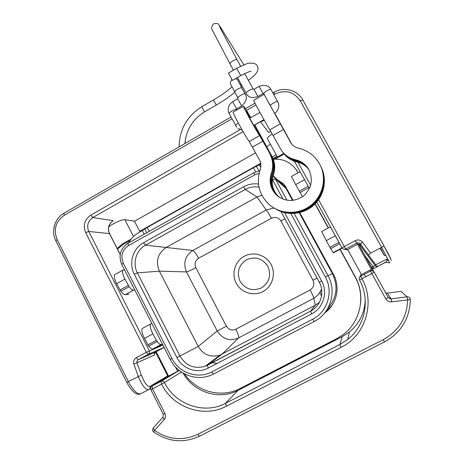 <?xml version="1.0" encoding="UTF-8"?>
<svg xmlns="http://www.w3.org/2000/svg" width="464" height="464" viewBox="0 0 464 464"><rect width="100%" height="100%" fill="white"/><g stroke="black" fill="none" stroke-linecap="round" stroke-linejoin="round"><path stroke-width="0.7" d="M155.127 352.304L154.39 355.03L133.922 364.136L138.243 376.345C142.21 385.886 145.748 390.276 148.863 389.516L140.714 393.803C137.39 394.644 133.272 390.566 128.354 381.588L141.358 375.098C144.542 383.212 147.436 386.964 150.023 386.367L167.69 375.91M154.959 352.46L155.626 352.164M140.319 231.814L139.687 231.321L134.485 221.241L124.839 219.646L133.499 236.478M270.495 144.368L266.603 146.572M255.618 152.778L134.485 221.241M276.092 154.622L272.188 156.82M260.698 163.282L139.687 231.321M267.467 138.811L267.421 138.742C267.194 137.872 268.795 136.254 272.229 133.893M108.773 226.85C112.63 223.613 122.757 219.078 124.839 219.646M120.188 254.568L109.446 233.537C107.352 228.224 108.605 223.932 113.21 220.673L112.143 221.456C108.483 224.895 107.625 228.938 109.574 233.589M270.872 131.503L268.575 132.42L270.854 131.474M272.936 158.404L276.933 156.153M359.629 244.922L359.217 245.299M364.913 255.618L372.94 266.464L375.214 265.646L359.809 244.83L359.153 245.183M359.02 244.946L359.699 244.499M376.745 266.568L375.214 265.646L377.128 266.8L360.279 243.884L360.609 245.091M113.21 220.673L92.823 217.535C87.864 221.067 86.513 225.701 88.757 231.449L149.327 350.813C149.913 352.304 149.565 353.487 148.289 354.345L146.369 352.315L136.283 357.709C133.957 359.211 133.168 361.352 133.922 364.136M162.881 345.054L146.369 352.315L85.689 232.586C82.876 225.388 84.576 219.576 90.782 215.145L240.259 129.63M142.738 328.228L142.309 328.454C141.288 330.008 141.996 333.332 144.432 338.424L148.666 346.098C150.504 348.331 151.914 349.288 152.882 348.969L156.032 347.635M124.549 269.92L122.885 270.135C122.026 271.515 122.711 274.508 124.944 279.125L116.65 283.713C114.434 279.102 113.779 276.092 114.695 274.688L115.142 274.439M116.65 283.713L120.855 291.317C122.74 293.654 124.224 294.779 125.309 294.704L128.911 294.124M151.925 323.582L150.62 323.965C149.657 325.484 150.4 328.796 152.847 333.9L157.099 341.579C158.92 343.83 160.3 344.804 161.234 344.503L162.359 344.033M147.732 344.932L156.165 340.408M124.944 279.125L129.154 286.74C131.022 289.089 132.484 290.238 133.533 290.18L134.798 290.012M119.892 290.099L128.203 285.517M344.114 249.29L347.194 249.794L345.686 248.971C344.381 249.557 343.232 249.336 342.241 248.31L341.933 247.869L344.294 246.529L318.588 199.723M362.523 242.214L360.279 243.884C359.287 242.747 358.092 242.481 356.706 243.09L345.686 248.971L344.294 246.529L355.343 240.619C358.133 239.401 360.522 239.934 362.523 242.214L370.632 253.153L381.623 247.329L300.231 100.798L302.812 99.969L384.03 246.059L302.812 99.969C297.54 89.987 283.69 86.379 273.789 92.359L272.849 92.899M371.357 267.299L372.94 266.464L374.025 268.453L378.212 266.33L377 266.597M380.515 247.915L384.505 255.722L380.022 248.176M304.546 179.725L295.643 184.649L291.508 176.43M295.643 184.649L302.511 196.719M308.137 186.261L299.216 191.185M335.298 235.77L326.25 240.636L321.656 231.536M326.25 240.636L330.658 248.623L333.152 252.619L333.639 252.712M338.958 242.434L329.892 247.295M359.681 277.083L360.998 274.7L360.627 276.266L370.481 271.086L369.97 270.054L371.571 269.787L373.445 271.075L358.544 244.076L373.839 271.614M181.459 372.053L164.488 382.493C175.264 404.666 204.212 414.828 225.585 403.303L339.932 344.52L347.832 339.399C365.284 325.861 370.481 299.471 359.496 279.983L361.955 278.771L360.627 276.271C359.223 277.199 358.846 278.441 359.496 279.983L359.496 279.983C358.846 278.435 359.223 277.194 360.627 276.266L370.481 271.086C372.053 270.442 373.329 270.819 374.291 272.223L374.291 272.223C373.329 270.825 372.058 270.448 370.481 271.086L371.85 273.569L374.291 272.223L388.223 297.459L374.291 272.223M360.998 274.7L361.392 274.491M369.97 270.054L361.427 274.555L347.681 249.533M183.112 373.085C193.511 392.271 219.17 400.548 238.119 390.323L342.217 336.661L349.386 332.004C359.298 323.71 364.582 313.078 365.243 300.104M169.609 375.579L179.116 370.481L161.402 381.159C162.725 380.834 163.751 381.28 164.488 382.493L161.553 384.111C172.968 407.624 203.667 418.447 226.357 406.226L341.179 347.287C365.545 335.478 375.579 302.557 361.955 278.771L371.85 273.569L385.804 298.886L388.223 297.459L391.14 298.92C390.949 299.39 389.975 298.903 388.223 297.459M169.812 375.457L152.035 386.054L161.037 381.315L161.553 384.111L152.523 388.855L164.94 413.459C165.926 415.674 165.689 417.693 164.233 419.514L154.535 430.377L153.265 428.046L162.934 417.206M151.432 386.5L152.035 386.054L152.523 388.855L150.881 389.679L163.253 414.213M385.659 292.819L387.295 293.167L400.902 291.346L407.079 296.809L407.659 299.721C407.032 317.62 398.889 330.942 383.235 339.689L197.966 434.252C182.961 441.136 168.484 439.843 154.535 430.377L153.677 432.03C168.455 442.064 183.808 443.422 199.74 436.102L384.517 341.904M360.644 302.876C361.479 293.706 359.699 285.047 355.314 276.898L340.147 249.243M328.442 227.888L315.218 203.771M297.998 172.823L295.823 169.221M178.704 370.701L178.077 369.472M184.486 373.839C196.353 391.686 221.386 398.506 240.05 388.507L336.69 338.674L342.583 335.025C360.4 322.468 366.113 296.281 355.186 277.136L339.95 249.348M255.618 171.848L253.408 167.765L147.175 227.488L138.173 233.021C134.084 235.358 130.929 238.653 128.702 242.898M177.671 371.316L175.404 366.873M297.366 171.668L296.009 169.482C290.313 161.936 282.744 158.543 273.29 159.291M328.245 227.992L315.056 203.94M299.773 212.599L333.378 274.288C340.64 287.088 336.713 304.599 324.725 312.91M277.588 179.846L283.742 183.947L285.621 186.632L293.115 200.384M260.82 164.082L253.408 167.765M283.301 183.471L278.725 180.885M325.322 312.15L331.818 305.672M217.088 363.422L212.28 362.703M211.172 362.419L210.546 362.233M299.234 212.727L332.433 273.679C338.424 286.346 336.876 297.934 327.77 308.438M282.141 184.005L284.165 185.849L286.027 188.483L292.546 200.448M319.522 302.174L315.329 305.208L219.965 355.146C210.644 357.761 203.389 354.85 198.203 346.422L159.378 271.167C155.405 261.267 157.748 253.321 166.396 247.335L257.01 197.009L261.841 195.164M271.423 218.271C275.39 216.578 278.58 217.512 280.998 221.073L312.991 280.227C314.691 284.281 313.722 287.518 310.085 289.936L235.805 329.243C231.89 330.826 228.752 329.811 226.397 326.198L195.837 267.687C194.248 263.761 195.176 260.611 198.627 258.239L271.423 218.271C268.946 213.759 267.206 211.004 266.197 210.001L273.969 208.023M321.517 296.334L320.096 292.407L321.61 289.124L318.646 294.425L314.377 298.01L238.595 337.954C229.732 341.492 222.61 339.172 217.222 331L186.476 271.921C182.967 263.018 185.078 255.873 192.809 250.473L266.197 210.001L257.015 197.003L245.195 189.474C249.539 187.114 254.139 186.331 258.993 187.143M391.657 301.826L410.373 299.611C410.118 297.726 409.022 296.792 407.079 296.809L391.14 298.92L391.657 301.826C389.099 302.029 387.15 301.049 385.804 298.886M233.253 112.068L233.172 112.166C232.795 113.419 245.224 136.161 249.226 141.532L259.602 135.633C255.809 130.129 243.327 107.346 243.484 106.221L233.172 112.166M291.079 143.219L290.858 142.877C292.593 145.615 295.058 147.355 298.253 148.097C308.119 150.429 315.421 156.072 320.172 165.033C326.963 178.483 322.834 196.156 310.729 205.494C298.688 214.913 280.749 214.525 269.474 204.815C259.115 195.002 256.029 183.21 260.211 169.441C261.313 166.147 261.081 162.986 259.509 159.952L249.226 141.532M250.763 117.676C246.158 109.655 243.733 105.838 243.484 106.221M252.509 147.053L262.844 141.195L270.605 154.906L257.079 130.871C254.527 127.153 246.326 112.184 246.425 111.424L250.548 117.798M262.844 141.195L259.602 135.633M254.753 124.845L271.985 156.438C275.094 162.423 275.558 168.664 273.377 175.16C270.901 183.094 272.461 190.083 278.058 196.121L279.409 197.339M254.545 124.961L271.985 156.438M290.858 142.877L264.086 94.337L253.68 100.34C253.738 101.343 266.266 124.166 269.862 129.804L281.433 150.423C284.908 155.272 289.588 158.375 295.475 159.744C301.148 161.072 305.521 164.21 308.595 169.145C313.496 179.313 311.75 188.291 303.363 196.092C293.782 202.316 284.693 201.846 276.086 194.683C270.367 188.512 268.772 181.366 271.307 173.252C273.54 166.605 273.064 160.225 269.886 154.112M270.605 154.906C273.76 160.979 274.23 167.307 272.014 173.901C269.503 181.958 271.08 189.045 276.759 195.176L278.76 196.904M320.653 166.042C326.766 178.507 323.634 194.602 313.246 204.125C302.893 213.684 286.711 215.464 274.839 208.522M266.997 99.586L291.259 143.486M308.612 169.174C305.55 164.639 301.351 161.745 296.003 160.498C290.336 159.193 285.789 156.24 282.35 151.647M274.821 113.338L291.775 144.165M274.769 113.373L291.537 143.869M321.308 167.434C327.329 179.719 324.243 195.564 314.012 204.943C303.81 214.356 287.871 216.108 276.167 209.27M309.001 169.865C305.996 165.747 302 163.113 297.018 161.959C291.438 160.672 286.955 157.76 283.568 153.236M277.814 195.941L277.402 195.646C271.765 189.561 270.193 182.52 272.687 174.522C274.885 167.98 274.421 161.692 271.289 155.666M282.965 152.447C286.375 157 290.887 159.923 296.508 161.223C301.67 162.423 305.77 165.184 308.809 169.517M275.512 208.899C287.297 215.783 303.352 214.014 313.629 204.531C323.936 195.083 327.045 179.116 320.984 166.744M236.396 78.764L237.672 79.802L238.444 81.484M240.706 75.615L232.487 80.411L228.404 73.115M276.515 194.996L277.808 196.202M300.231 100.798C293.77 91.576 285.285 89.361 274.781 94.14L273.789 92.359M231.948 118.79L64.212 215.331C55.634 221.485 53.279 229.564 57.153 239.581L128.354 381.588L126.794 382.417C131.712 391.483 136.213 395.34 140.302 393.988M274.781 94.14L273.835 94.685M255.942 104.986L246.5 110.415M310.66 185.287L297.975 162.191M154.39 355.03L154.396 353.324L155.481 352.072L138.22 359.722C137.06 360.47 136.671 361.537 137.042 362.923L141.358 375.098M139.763 231.333L140.082 231.948M264.376 120.414L260.49 121.742L254.829 124.978M243.113 131.672L92.823 217.535L90.782 215.145M260.403 121.62L268.575 132.42M347.194 249.794L357.338 244.383C358.62 243.82 359.716 244.07 360.632 245.114M120.211 254.417L109.585 233.612L88.757 231.449L85.689 232.586M164.082 347.408L148.289 354.345L138.22 359.722L136.283 357.709M155.481 352.072L164.111 347.466M162.446 344.207L156.003 347.646M161.234 344.503L152.882 348.969M157.099 341.579L148.666 346.098M152.847 333.9L144.432 338.424M133.533 290.18L125.309 294.704M129.154 286.74L120.855 291.317M341.933 247.863L316.796 202.043L342.241 248.31M309.407 188.581L294.396 161.223L309.407 188.581M357.338 244.383L355.343 240.619M368.352 254.782L370.632 253.153M385.799 262.293L387.011 260.374L385.938 262.114L377.162 266.597L385.799 262.293L389.719 262.85L381.623 247.329L384.03 246.059L390.827 259.179M375.707 264.782L386.727 259.196L388.026 259.19M372.963 268.795L373.938 268.285L372.36 269.114L372.969 268.795L371.96 266.986M388.67 260.455L387.011 260.374L386.727 259.196M308.902 187.659L300.005 192.56M339.694 243.78L330.658 248.623M341.962 247.909L333.152 252.619M342.136 248.176L333.633 252.723M342.217 336.661L339.932 344.52L341.179 347.287M349.386 332.004L347.832 339.399C365.29 325.85 370.475 299.466 359.501 279.983M226.357 406.226L225.585 403.303L238.119 390.323M164.94 413.459L163.258 414.219L163.096 417.014M164.233 419.514L162.928 417.217L153.253 428.057M383.235 339.689L384.528 341.887C401.087 332.642 409.7 318.553 410.373 299.628C410.124 297.726 409.028 296.792 407.079 296.809L391.14 298.92L387.295 293.167M275.117 159.152L284.194 154.06M117.508 249.122L122.618 244.772L130.053 240.596M117.154 248.437L122.421 243.983L131.126 239.105M283.69 153.41L273.279 159.256L283.695 153.416M131.138 239.088L122.421 243.983L122.618 244.772M168.606 376.176L156.165 351.706M142.431 230.625L144.263 234.169M260.756 167.295L259.44 164.859M144.797 229.059L146.728 232.789M258.924 170.92L256.424 166.309M149.199 231.397L147.175 227.488M259.08 173.333L254.649 174.876L128.453 245.613C122.148 250.026 120.437 255.873 123.308 263.152L171.924 358.382L170.16 359.322C177.3 373.938 195.57 381.362 210.389 375.434L213.718 373.949M171.924 358.382C178.982 372.963 198.012 379.488 211.949 371.838C212.761 373.323 213.365 374.019 213.765 373.92L314.238 321.488M211.949 371.838L312.719 319.186L314.256 321.477C330.455 313.49 337.061 291.502 327.99 275.657L332.433 273.679M286.996 200.268L275.367 178.884L286.027 188.483M312.719 319.186C327.607 311.825 333.68 291.618 325.345 277.049L327.99 275.657L294.176 213.469M283.052 199.184L272.606 179.962L275.367 178.884L273.163 175.786L284.165 185.849M128.453 245.613L127.994 243.298M123.308 263.152L121.707 264.352L170.16 359.322M272.606 179.962L272.339 179.493M325.345 277.049L290.835 213.515M284.571 212.645L321.616 280.958C328.1 292.332 323.373 308.079 311.767 313.832L208.191 368.085C197.333 374.059 182.468 368.99 176.941 357.599L134.287 274.201C128.464 263.355 132.843 248.414 143.538 242.718L243.484 186.824C248.194 184.243 253.199 183.321 258.494 184.057M254.649 174.876L253.715 172.759M143.538 242.718L145.51 245.149L245.195 189.474L243.484 186.824M280.998 211.549L319.273 282.205C324.974 292.216 320.821 306.06 310.607 311.135L205.21 366.241C194.393 369.263 185.965 365.852 179.933 356.016L137.361 272.884C132.228 263.326 136.085 250.16 145.51 245.149L192.809 250.473C194.265 251.204 196.202 253.791 198.627 258.239M321.616 280.958L319.267 282.205C324.986 292.221 320.81 306.095 310.602 311.141L315.34 305.202L313.832 298.311C313.786 297.349 312.539 294.559 310.085 289.936M311.767 313.832L310.602 311.141L207.437 365.249L221.908 354.276L238.595 337.954C239.047 336.748 238.119 333.842 235.805 329.243M208.191 368.085L207.437 365.249L205.21 366.241L219.965 355.146M176.941 357.599L198.209 346.434L217.222 331L226.397 326.198M134.287 274.201L137.361 272.884L159.372 271.156L186.476 271.921C188.274 271.481 191.394 270.065 195.837 267.687M244.226 256.273C253.454 251.157 266.058 254.939 271.063 264.439C276.208 273.87 272.397 286.636 262.984 291.566C253.646 296.635 241.118 292.674 236.222 283.22C231.194 273.841 234.923 261.255 244.226 256.273M280.998 221.073L284.913 218.793M312.991 280.227L317.028 278.075M246.471 259.782C255.299 256.134 262.427 258.309 267.867 266.307C271.515 275.303 269.369 282.506 261.429 287.924C252.549 291.508 245.433 289.292 240.085 281.288C236.489 272.362 238.618 265.193 246.471 259.782M371.571 269.787L357.506 244.296M197.966 434.252C198.72 435.644 199.311 436.259 199.74 436.102M64.212 215.331L63.933 213.249M57.153 239.581L55.825 240.787M150.023 386.367C150.394 387.736 150.011 388.791 148.863 389.516M149.101 389.377L150.597 388.472M232.626 101.72L236.628 108.866L241.663 105.96M229.199 113.697L229.158 113.634C228.41 112.619 235.637 108.53 236.286 109.608L236.333 109.701M235.724 125.738L235.683 125.686C235.613 125.147 236.507 124.3 238.363 123.14M271.307 173.252L272.014 173.901M273.064 135.407L283.492 129.497M296.003 160.498L295.475 159.744M291.172 143.33L290.609 142.442M269.862 129.804L280.331 123.853M272.687 174.522L273.377 175.16M297.018 161.959L296.508 161.223M237.696 98.786L241.698 105.943C246.367 101.645 247.515 97.666 245.137 93.995L245.149 94.024M237.997 98.061L237.98 98.037C237.179 96.959 244.516 92.771 245.12 93.96L241.837 87.957C241.234 87.539 239.83 87.934 237.626 89.14C235.579 90.399 234.61 91.362 234.709 92.04L234.738 92.081M241.872 88.021L238.421 81.449M251.099 71.218C249.997 71.253 246.541 72.715 240.729 75.603L236.628 68.295L246.227 63.945C248.913 62.797 255.687 62.275 257.305 65.929C259.086 69.345 257.972 73.44 248.385 80.33M274.572 113.506C279.508 109.985 279.438 104.272 277.687 101.674L277.687 101.674C277.281 100.508 269.7 104.841 270.466 105.804L270.471 105.809M277.687 101.674L271.011 89.569C270.564 88.322 263.007 92.672 263.813 93.711L263.819 93.716M259.103 86.385L263.03 93.513L263.732 93.6M244.661 73.544L253.298 89.291L253.976 89.361L257.909 96.466L263.088 93.6M253.28 89.256L253.269 89.239C252.712 88.009 245.305 92.255 246.117 93.339L246.135 93.368M240.619 66.172L237.133 59.81C236.547 59.27 235.132 59.612 232.893 60.836C230.834 62.13 229.877 63.15 230.022 63.904L233.444 70.163M221.137 29.945L220.661 27.515L243.815 64.786M201.707 106.807L213.423 99.986L216.311 105.044C223.294 100.984 229.465 96.715 234.825 92.249M179.098 146.908C179.417 129.549 186.946 116.186 201.672 106.824L204.578 111.853L216.288 105.055M277.373 156.96L267.421 138.742M150.62 323.965L142.309 328.454M122.885 270.135L114.695 274.688M391.164 260.577C391.5 259.927 389.128 255.084 384.03 246.059M385.828 255.026L384.505 255.722M300.115 171.645L291.462 176.459M330.397 226.832L321.627 231.571M179.261 370.458L161.402 381.159L152.001 386.077C150.678 386.993 150.307 388.194 150.881 389.679M153.265 428.046C152.273 429.525 152.407 430.853 153.677 432.03M365.673 276.817L364.31 274.328M155.556 352.031L168.009 376.53M296.908 170.659L296.009 169.482M259.753 170.804L253.68 172.776L127.878 243.362C120.344 248.663 118.291 255.658 121.707 264.352M280.993 211.549L319.267 282.205M384.528 341.898C401.093 332.647 409.706 318.553 410.373 299.622M230.991 117.015L63.806 213.324C54.665 218.382 50.878 231.368 55.808 240.752L126.794 382.417M255.009 103.176L245.427 108.698M231.774 79.396C229.17 85.098 230.219 82.012 234.709 92.04L237.986 98.043L237.661 98.809L232.586 101.744C228.282 104.841 227.14 108.802 229.158 113.634L236.71 127.177M236.605 110.188L236.315 109.655M276.086 194.683L276.759 195.176M277.402 195.646L278.058 196.121M236.594 108.889L236.304 109.632M241.239 84.419L240.195 84.9M237.672 79.802L235.77 78.497M236.628 68.295L228.375 73.132M238.119 128.487L242.202 130.082M263.923 119.608L253.767 125.408M257.967 96.553C252.445 98.409 248.64 97.573 246.541 94.035L237.458 77.511M253.976 89.361L259.098 86.391C264.741 84.367 268.708 85.422 271.011 89.569M263.813 93.705L270.5 106.14M259.933 112.421L249.777 118.245M230.022 63.904L212.982 31.32C211.143 28.826 211.346 26.326 213.597 23.826C216.746 23.241 218.428 23.473 218.648 24.534L220.661 27.515M237.133 59.81L219.576 26.825M241.866 85.567L241.031 86.472M232.017 86.925C226.821 91.42 220.62 95.775 213.423 99.986M204.549 111.87C192.763 119.231 186.215 129.792 184.91 143.562"/></g></svg>
